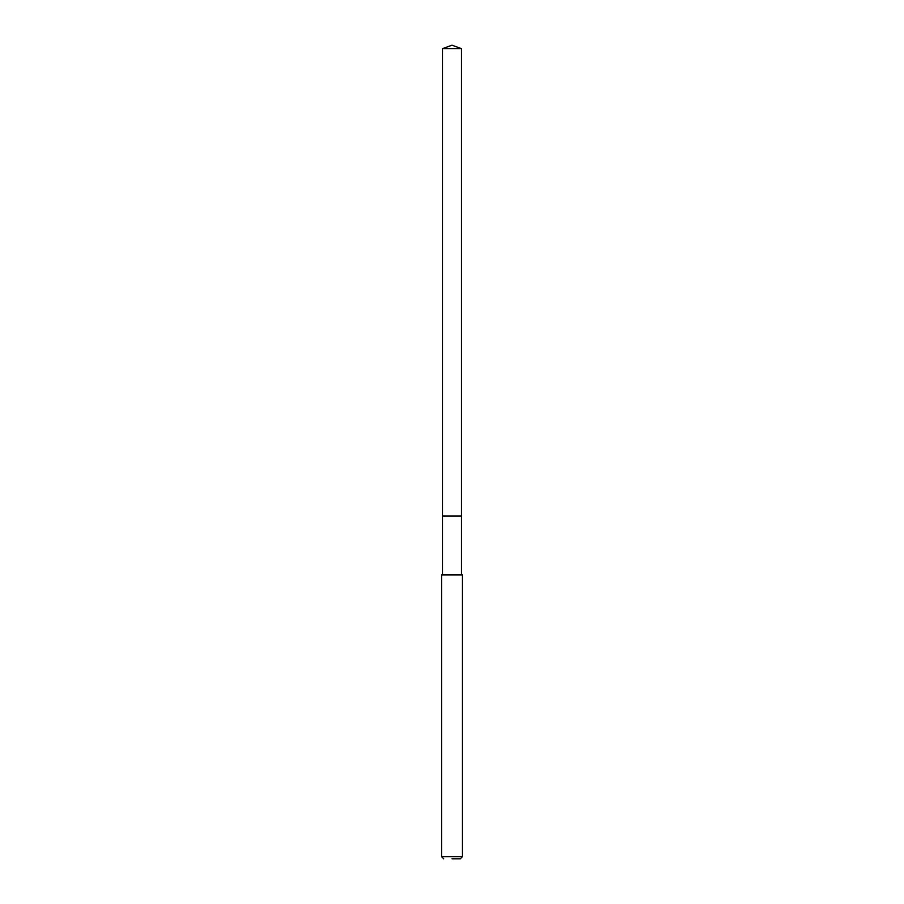 <?xml version="1.0" encoding="UTF-8"?>
<svg xmlns="http://www.w3.org/2000/svg" width="904" height="904" viewBox="0 0 904 904"><rect width="100%" height="100%" fill="white"/><g stroke="black" fill="none" stroke-linecap="round" stroke-linejoin="round"><path stroke-width="1.36" d="M461.345 48.601L442.655 48.601L442.655 516.026L461.345 516.026L442.655 516.026L442.655 48.601L452 45.2L461.345 48.601L461.345 574.887M452 858.8L460.305 858.8L452 858.8M452 856.721L462.385 856.721L462.385 574.887L441.615 574.887L441.615 856.721L452 856.721M452 45.2L442.655 48.601M460.305 858.8L462.385 856.721M443.694 858.8L441.615 856.721M442.655 574.887L442.655 516.026"/></g></svg>
